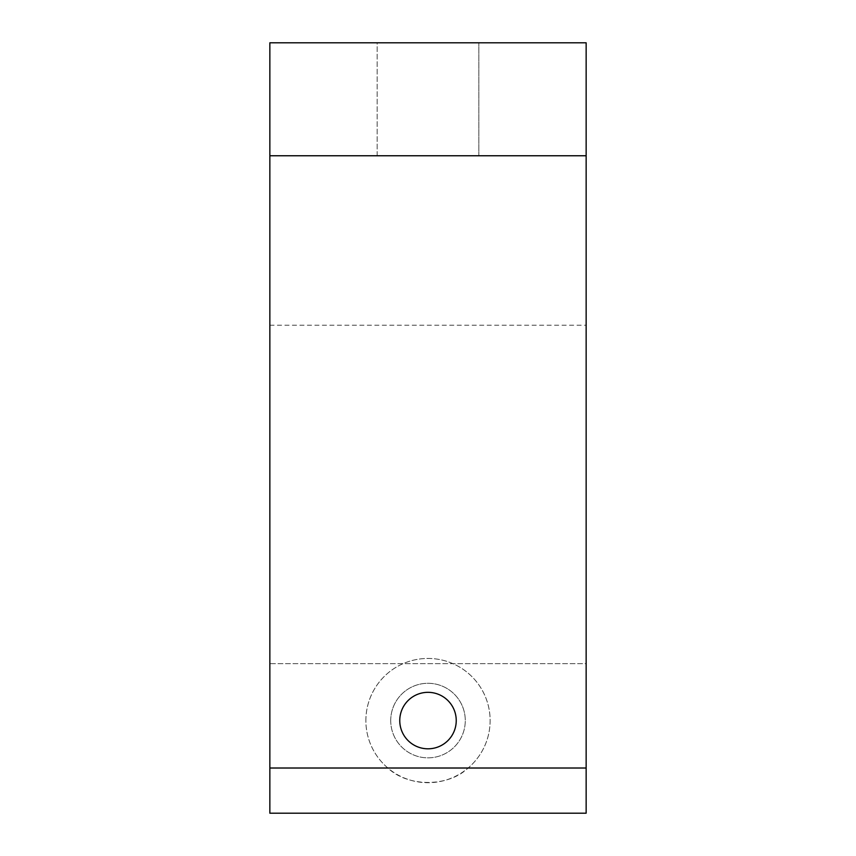 <?xml version="1.0" encoding="UTF-8"?>
<svg xmlns="http://www.w3.org/2000/svg" width="856" height="856" viewBox="0 0 856 856"><rect width="100%" height="100%" fill="white"/><g stroke="black" fill="none" stroke-linecap="round" stroke-linejoin="round"><path stroke-width="0.64" stroke-dasharray="4.28 3.21" d="M365.876 720.57A62.124 62.124 0 0 1 428 658.446A62.124 62.124 0 0 1 468.114 768.014C448.234 787.231 407.766 787.231 387.886 768.014A62.124 62.124 0 0 1 428 658.446A62.124 62.124 0 0 1 490.124 720.57A62.124 62.124 0 0 1 428 782.705A62.124 62.124 0 0 1 365.876 720.57M390.721 720.57A37.279 37.279 0 0 1 428 683.291A37.279 37.279 0 0 1 465.279 720.57A37.279 37.279 0 0 0 428 683.291A37.279 37.279 0 0 0 390.721 720.57A37.279 37.279 0 0 0 428 757.849A37.279 37.279 0 0 0 465.279 720.57A37.279 37.279 0 0 1 428 757.849A37.279 37.279 0 0 1 390.721 720.57M399.763 720.57A28.237 28.237 0 0 1 428 692.333A28.237 28.237 0 0 1 456.237 720.57A28.237 28.237 0 0 1 428 748.807A28.237 28.237 0 0 1 399.763 720.57M269.854 155.76L586.146 155.76L586.146 42.8L269.854 42.8L269.854 155.76L586.146 155.76L269.854 155.76L269.854 813.2L269.854 663.657L586.146 663.657L586.146 325.205L586.146 663.657L269.854 663.657L269.854 325.205L269.854 813.2L586.146 813.2L269.854 813.2L586.146 813.2L586.146 663.657L586.146 813.2L586.146 768.014L468.114 768.014M377.164 155.76L377.164 42.8L478.836 42.8L377.164 42.8L478.836 42.8L377.164 42.8L377.164 155.76L478.836 155.76L478.836 42.8L478.836 155.76L377.164 155.76M586.146 155.76L586.146 768.014M387.886 768.014L269.854 768.014M269.854 325.205L586.146 325.205"/><path stroke-width="1.28" d="M399.763 720.57A28.237 28.237 0 0 1 428 692.333A28.237 28.237 0 0 1 456.237 720.57A28.237 28.237 0 0 1 428 748.807A28.237 28.237 0 0 1 399.763 720.57M269.854 768.014L586.146 768.014L586.146 813.2L269.854 813.2L269.854 155.76L586.146 155.76L586.146 42.8L269.854 42.8L269.854 155.76M586.146 768.014L586.146 155.76"/></g></svg>
